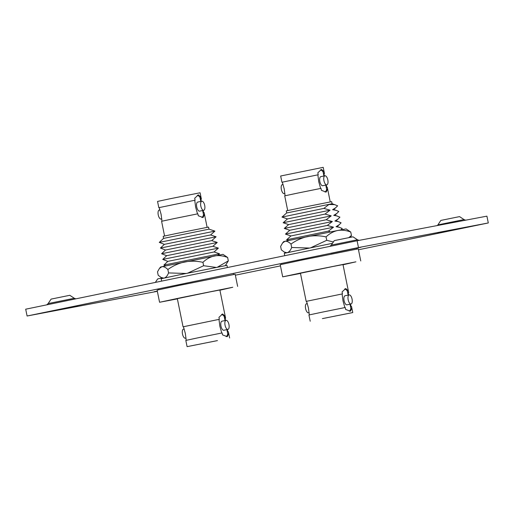 <?xml version="1.0" encoding="UTF-8"?>
<svg xmlns="http://www.w3.org/2000/svg" width="514" height="514" viewBox="0 0 514 514"><rect width="100%" height="100%" fill="white"/><g stroke="black" fill="none" stroke-linecap="round" stroke-linejoin="round"><path stroke-width="0.77" d="M459.548 216.612L440.845 220.416L437.889 224.894L464.026 219.574L459.548 216.612M352.983 236.813L334.273 240.616L331.318 245.088L357.455 239.768L352.983 236.813M162.064 277.965L157.676 278.909L155.35 282.417M69.808 295.299L51.104 299.103L48.143 303.575L74.279 298.261L69.808 295.299M358.476 249.772L488.3 222.954L358.476 247.555L27.088 316.007L157.342 291.316M235.354 275.202L280.464 265.886M27.088 316.007L25.7 309.197L357.095 240.751L358.476 247.555M488.3 222.954L486.912 216.15L357.095 240.751M288.707 240.475L286.613 239.775L328.472 231.101L333.509 227.201L290.95 235.939L285.456 234.101L327.322 225.428L332.359 221.528L289.793 230.266L284.306 228.428L326.165 219.754L331.202 215.854L288.637 224.592L283.15 222.755L325.009 214.081L330.046 210.181L287.487 218.919L281.993 217.088L286.632 212.982L332.172 203.717L337.627 205.799L335.777 207.682L332.59 209.699L333.708 209.513L335.777 207.682M281.993 217.081L323.859 208.408L328.889 204.508L334.884 204.623M332.59 209.699L336.04 210.297L338.784 211.472L336.933 213.355L333.747 215.372L334.858 215.186L339.934 217.146L338.09 219.028L334.903 221.046L336.015 220.859L338.09 219.028M334.903 221.046L338.347 221.643L341.09 222.813L339.24 224.702L336.053 226.719L337.165 226.533L342.247 228.486L340.968 229.842M336.053 226.719L339.503 227.316M330.329 231.942L328.472 231.101M333.509 227.201L327.322 225.428M333.747 215.372L337.197 215.97M332.359 221.528L326.165 219.754M331.202 215.854L325.009 214.081M330.046 210.181L323.859 208.408M306.171 301.371L342.472 293.886L306.171 301.371L300.446 273.236L333.098 266.47L342.992 264.575L348.717 292.717L348.338 292.819M348.717 292.717L348.254 292.794L348.511 295.055M348.254 292.794L348.441 295.068M285.09 195.776L284.21 188.869L282.314 182.162L318.23 174.76L281.935 182.239L280.663 176L323.21 167.346L324.482 173.584L324.103 173.687M324.482 173.584L324.019 173.668L324.27 175.929M324.019 173.668L324.199 175.942M320.633 188.445L318.757 181.744L317.864 174.831M344.875 307.578L342.999 300.87L342.106 293.963M283.079 184.436L282.366 184.584A4.632 1.972 78.3 0 0 281.37 189.486A4.632 1.972 78.3 0 0 284.242 193.656L284.917 193.515M307.321 303.562L306.607 303.71A4.632 1.972 78.3 0 0 305.605 308.612A4.632 1.972 78.3 0 0 308.477 312.782L309.152 312.64M327.823 179.958A4.632 1.972 78.3 0 0 324.944 175.788A4.632 1.972 78.3 0 0 323.942 180.69A4.632 1.972 78.3 0 0 326.82 184.86A4.632 1.972 78.3 0 0 327.823 179.958M324.944 175.788L320.845 176.636A4.632 1.972 78.3 0 0 319.843 181.538A4.632 1.972 78.3 0 0 322.715 185.708L326.82 184.86M352.058 299.084A4.632 1.972 78.3 0 0 349.186 294.914A4.632 1.972 78.3 0 0 348.184 299.823A4.632 1.972 78.3 0 0 351.056 303.986A4.632 1.972 78.3 0 0 352.058 299.084M349.186 294.914L345.08 295.762A4.632 1.972 78.3 0 0 344.078 300.664A4.632 1.972 78.3 0 0 346.95 304.834L351.056 303.986M286.709 212.957L286.285 210.894L299.289 208.112L331.671 201.661L332.089 203.724M300.491 273.442L282.694 276.847L305.059 272.06L355.9 261.825L343.037 264.781M282.694 276.847L280.22 264.704L302.585 259.923L358.284 248.827L360.751 260.964M322.4 318.616L352.758 312.57L322.4 318.616M352.758 312.57L351.492 306.331L351.788 308.291L350.413 311.214L345.639 309.46L345.241 307.5L321.134 312.377L308.94 314.986L310.212 321.224M348.62 292.723L348.222 290.763L345.723 288.54L342.073 291.926L342.472 293.886M330.245 201.899L327.251 187.199L327.553 189.165L326.172 192.088L321.404 190.328L321.006 188.375L296.893 193.251L284.705 195.853L287.699 210.554M324.385 173.591L323.987 171.631L321.488 169.408L317.832 172.8L318.23 174.76M323.563 318.397L350.034 313.122L323.563 318.397M282.321 182.174L281.935 182.239M326.037 185.021L326.788 187.282L327.155 187.205M350.272 304.147L351.023 306.415L351.39 306.338M325.047 192.075A11.578 4.928 78.3 0 0 326.641 189.351L325.767 185.079M323.923 176L323.075 171.824A11.578 4.928 78.3 0 0 320.453 169.864M349.282 311.208A11.578 4.928 78.3 0 0 350.876 308.484L350.008 304.204M348.158 295.126L347.31 290.95A11.578 4.928 78.3 0 0 344.688 288.99M323.075 171.824L323.987 171.631M326.641 189.351L327.553 189.165M347.31 290.95L348.222 290.763M350.876 308.484L351.788 308.291M350.574 237.262L351.441 235.451L350.747 232.045L346.076 228.916L337.595 230.503C333.329 231.48 329.48 233.613 326.049 236.903C319.959 235.534 313.848 235.406 307.713 236.524C301.699 237.879 296.128 240.404 290.988 244.086C288.823 241.953 286.831 241.015 284.994 241.284L282.578 242.961L280.618 246.424L281.312 249.83L284.274 252.053L286.844 252.702M350.747 232.045C346.275 230.311 341.887 229.79 337.595 230.503L284.994 241.284L283.677 241.612L282.578 242.961M310.899 247.677L326.743 240.301L326.049 236.903M326.743 240.301L333.361 241.991M348.865 237.596L351.441 235.451M287.307 252.631C289.061 252.111 290.519 250.395 291.682 247.491L290.988 244.086M291.682 247.491L309.132 248.037M332.494 243.302L284.281 253.306L284.769 255.689M159.289 242.396L163.51 238.412L209.057 229.148L214.923 231.114L159.289 242.396L164.364 244.349L210.586 234.943L216.079 236.787L160.445 248.069L165.521 250.022L211.742 240.616L216.079 236.787M164.371 244.349L160.445 248.069M166.677 255.696L212.892 246.29L217.229 242.46L161.595 253.743L166.671 255.696L162.752 259.416L218.386 248.127L214.055 251.963L219.542 253.8L217.885 255.265M162.752 259.416L167.827 261.369L214.049 251.963M167.827 261.369L163.908 265.089L219.542 253.8M163.908 265.089L165.656 265.892M165.521 250.022L161.595 253.743M183.44 326.737L219.349 319.316L218.951 317.356L222.607 313.97L225.106 316.194L225.389 320.485M225.138 318.224L225.318 320.498M186.209 340.339L185.329 333.425L183.434 326.724L219.349 319.316M221.752 333.008L219.876 326.3L218.983 319.393M197.517 213.875L195.641 207.174L194.748 200.261L158.82 207.669L195.114 200.19L194.716 198.231L198.372 194.838L200.871 197.061L201.154 201.359M200.897 199.098L201.083 201.372M200.826 206.12A4.632 1.972 -101.7 0 1 201.829 201.218A4.632 1.972 -101.7 0 1 204.701 205.388A4.632 1.972 -101.7 0 1 203.705 210.29A4.632 1.972 -101.7 0 1 200.826 206.12M201.829 201.218L197.723 202.066A4.632 1.972 78.3 0 0 196.721 206.969A4.632 1.972 78.3 0 0 199.599 211.138L203.705 210.29M225.061 325.253A4.632 1.972 -101.7 0 1 226.064 320.344A4.632 1.972 -101.7 0 1 228.942 324.514A4.632 1.972 -101.7 0 1 227.94 329.416A4.632 1.972 -101.7 0 1 225.061 325.253M226.064 320.344L221.964 321.192A4.632 1.972 78.3 0 0 220.962 326.094A4.632 1.972 78.3 0 0 223.834 330.264L227.94 329.416M161.801 218.945L161.126 219.086A4.632 1.972 -101.7 0 1 158.248 214.916A4.632 1.972 -101.7 0 1 159.25 210.014L159.963 209.866M186.036 338.071L185.361 338.212A4.632 1.972 -101.7 0 1 182.489 334.042A4.632 1.972 -101.7 0 1 183.485 329.14L184.198 328.992M163.587 238.387L163.169 236.324L176.173 233.542L208.555 227.092L208.973 229.154M177.375 298.872L159.571 302.277L181.937 297.49L232.784 287.255L219.921 290.211M159.571 302.277L157.104 290.134L179.47 285.354L235.161 274.258L237.635 286.394M217.448 340.609L187.096 346.654L217.448 340.609M229.642 338L228.37 331.761L228.672 333.721L227.291 336.644L222.523 334.89L222.125 332.931L198.012 337.807L185.824 340.416L187.096 346.654M183.055 326.801L177.33 298.666L209.982 291.901L219.876 290.005L225.601 318.147L225.222 318.25M207.123 227.329L204.135 212.629L204.437 214.595L203.056 217.518L198.282 215.758L197.884 213.805L173.777 218.681L161.589 221.283L164.576 235.984M158.82 207.669L157.547 201.43L169.736 198.822L200.094 192.776L201.366 199.014L200.98 199.117M216.285 340.827L189.82 346.102L216.285 340.827M202.921 210.451L203.672 212.712L204.039 212.635M194.748 200.261L195.114 200.19M227.156 329.577L227.908 331.838L228.274 331.768M226.886 329.635L227.76 333.914A11.578 4.928 -101.7 0 1 226.166 336.638M227.76 333.914L228.672 333.721M221.573 314.42A11.578 4.928 -101.7 0 1 224.194 316.38L225.106 316.194M224.194 316.38L225.042 320.556M202.651 210.509L203.518 214.781A11.578 4.928 -101.7 0 1 201.931 217.506M203.518 214.781L204.437 214.595M197.331 195.294A11.578 4.928 -101.7 0 1 199.952 197.254L200.871 197.061M199.952 197.254L200.801 201.43M186.017 273.467L168.56 272.921L167.866 269.516C172.942 265.866 178.512 263.341 184.597 261.954C190.655 260.836 196.766 260.964 202.934 262.333L203.628 265.732L187.777 273.107M163.722 278.132L161.152 277.483L158.196 275.26L157.502 271.855L159.462 268.392L161.878 266.715C163.69 266.432 165.681 267.37 167.866 269.516M168.56 272.921C167.423 275.806 165.964 277.515 164.184 278.061M159.462 268.392L160.561 267.042L161.878 266.715L222.96 254.346L227.631 257.475C223.185 255.741 218.797 255.227 214.473 255.933C210.232 256.904 206.384 259.03 202.934 262.333M217.518 267.119L228.325 260.881L227.631 257.475M228.325 260.881L225.338 265.609M203.628 265.732L216.06 267.402M227.413 267.537L226.97 265.346L179.058 274.9L161.165 278.736L161.647 281.119M466.776 227.201L437.767 233.112L466.776 227.201M360.205 247.401L331.196 253.312L360.205 247.401M154.399 291.644L157.31 291.149M77.036 305.888L48.027 311.799L77.036 305.888M465.645 220.178L464.026 219.574M467.541 227.059L437.575 233.157M359.074 240.372L357.455 239.768M360.969 247.253L331.003 253.351M75.809 298.846L74.279 298.261M77.8 305.746L47.828 311.844M48.143 303.575L46.723 304.853M331.318 245.088L329.892 246.367M437.889 224.894L437.343 225.543M334.865 215.193L336.933 213.355M287.487 218.919L283.15 222.755M288.637 224.592L284.306 228.428M337.171 226.533L339.24 224.702M289.793 230.266L285.456 234.101M290.95 235.939L286.613 239.775M336.015 220.859L338.347 221.643M333.708 209.513L336.04 210.297M306.556 301.294L308.451 307.995L309.325 314.909M326.865 187.263L326.107 185.008M351.101 306.395L350.342 304.134M285.893 252.914L284.274 252.053M356.517 248.268L356.677 249.078M281.614 263.431L281.794 264.312M210.592 234.949L214.923 231.114M211.742 240.616L217.229 242.454M212.892 246.29L218.386 248.127M159.199 207.592L161.094 214.299L161.968 221.206M203.75 212.693L202.991 210.438M227.985 331.826L227.227 329.564M162.771 278.337L161.152 277.483M158.498 288.862L158.678 289.742M233.337 273.403L233.562 274.508"/></g></svg>
